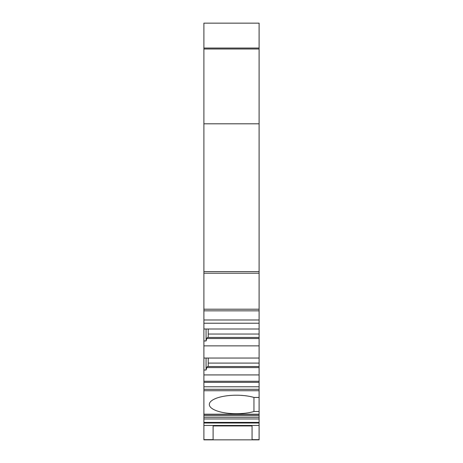 <?xml version="1.0" encoding="UTF-8"?>
<svg xmlns="http://www.w3.org/2000/svg" width="463" height="463" viewBox="0 0 463 463"><rect width="100%" height="100%" fill="white"/><g stroke="black" fill="none" stroke-linecap="round" stroke-linejoin="round"><path stroke-width="0.69" d="M259.101 48.997L259.101 23.15L203.899 23.15L203.899 123.806L259.101 123.806L259.101 48.997L203.899 48.997M203.899 439.85L203.899 425.456L259.101 425.456L259.101 439.85L252.063 439.85L252.063 425.937L213.102 425.937L213.102 439.85L203.899 439.85M259.101 382.334L203.899 382.334L203.899 374.926L259.101 374.926L259.101 423.026L203.899 423.026L203.899 425.456M203.899 423.026L203.899 414.402L259.101 414.402M259.101 390.737L203.899 390.737L203.899 414.402M203.899 390.737L203.899 386.773L259.101 386.773M203.899 382.334L203.899 386.773M203.899 374.926L203.899 345.867L259.101 345.867L259.101 338.528L206.787 338.528L206.064 340.976L206.064 329.002M259.101 123.806L259.101 310.841L203.899 310.841L203.899 345.867M203.899 310.841L203.899 123.806M259.101 310.841L259.101 338.528M259.101 374.926L259.101 345.867M259.101 423.026L259.101 425.456M253.956 411.503L253.956 397.433A27.057 9.254 0 0 0 225.053 396.062A27.057 9.254 0 0 0 209.311 404.471A27.057 9.254 0 0 0 225.053 412.874A27.057 9.254 0 0 0 253.956 411.503L259.101 411.503M259.101 397.433L253.956 397.433M213.102 439.85L252.063 439.85M259.101 48.042L203.899 48.042M259.101 381.252L203.899 381.252M203.899 329.002L259.101 329.002M203.899 358.055L259.101 358.055M259.101 367.587L206.787 367.587L206.064 370.035L206.064 358.055M203.899 370.035L206.064 370.035M203.899 340.976L206.064 340.976M206.787 367.587L207.372 366.505L259.101 366.505M208.228 366.505L208.228 358.055M259.101 337.446L207.372 337.446L206.787 338.528M208.228 337.446L208.228 329.002M259.101 439.653L252.063 439.653M213.102 439.653L203.899 439.653M203.899 414.206L259.101 414.206M259.101 271.607L203.899 271.607M259.101 273.228L203.899 273.228M259.101 309.215L203.899 309.215M203.899 319.974L259.101 319.974M259.101 363.096L208.228 363.096M259.101 334.037L208.228 334.037M259.101 389.308L203.899 389.308M259.101 415.6L203.899 415.6M259.101 417.279L203.899 417.279M259.101 418.974L203.899 418.974M259.101 422.406L203.899 422.406M203.899 323.22L259.101 323.22"/></g></svg>
